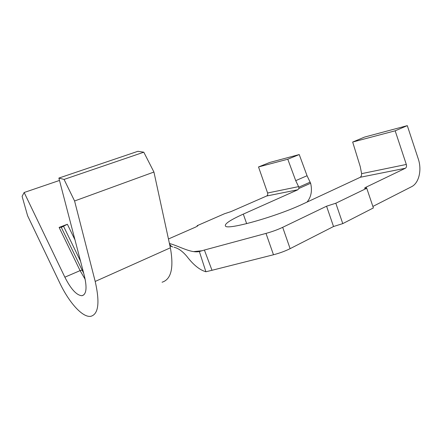 <?xml version="1.0" encoding="UTF-8"?>
<svg xmlns="http://www.w3.org/2000/svg" width="442" height="442" viewBox="0 0 442 442"><rect width="100%" height="100%" fill="white"/><g stroke="black" fill="none" stroke-linecap="round" stroke-linejoin="round"><path stroke-width="0.66" d="M197.359 226.238L197.16 225.68L197.917 225.68L195.756 227.028L168.446 238.978M266.637 196.005C267.648 195.403 267.968 194.403 267.598 192.999L258.526 166.949L287.781 159.214L295.72 180.651L298.842 187.176L298.891 188.469L297.858 189.756L266.637 196.005L231.039 211.58L224.508 213.735L197.16 225.68M258.526 166.949L269.681 162.474L299.228 154.562L307.046 175.728L310.632 183.242C312.372 190.756 311.185 197.033 307.063 202.06M174.032 247.238C178.237 248.194 182.496 251.222 186.811 256.31C193.358 264.88 199.723 270.023 205.9 271.753L199.353 251.542L204.392 250.039L212 270.289L273.482 254.763C279.598 253.167 285.145 251.133 290.118 248.658L333.522 226.519L326.566 206.199L335.815 203.226L342.765 223.613L373.379 207.933L366.755 188.275L335.815 203.226M204.392 250.039L266.001 233.404C272.106 231.713 277.67 229.685 282.692 227.321L326.566 206.199M366.755 188.275L364.683 188.325C364.506 188.099 365.026 187.684 366.252 187.088L405.38 168.253L360.335 177.259L361.396 175.839L361.622 173.651L360.224 166.551L352.672 142.048L395.165 130.81L407.297 125.644L418.226 158.766C422.077 169.91 419.01 183.137 411.513 186.734L372.877 206.442M395.165 130.81L406.314 164.452C406.784 166.258 406.469 167.524 405.38 168.253M297.858 189.756L243.299 214.11C230.16 220.028 224.227 224.017 225.492 226.072C227.21 230.354 276.582 216.563 303.162 203.878L360.335 177.259M24.155 192.497L22.1 196.336L27.603 215.762L59.664 282.736C69.018 302.516 82.466 317.671 90.737 316.334C98.494 314.29 99.98 302.659 95.201 281.443L74.582 200.983L64.068 179.43L58.874 178.076L84.428 276.101C87.184 287.996 86.367 294.532 81.963 295.715C76.637 295.378 70.941 289.201 64.864 277.184L24.155 192.497L59.488 180.447M58.874 178.076L137.932 151.297L143.799 152.197L153.932 172.037L169.286 242.84C169.772 244.923 170.927 246.288 172.75 246.956L169.943 245.885M64.864 277.184L80.085 270.62L85.19 279.377M352.672 142.048L364.606 137.07L407.297 125.644M342.765 223.613L333.522 226.519M212 270.289L205.9 271.753M199.353 251.542C190.734 253.365 179.187 246.034 169.468 243.509M74.582 200.983L153.932 172.037M64.068 179.43L143.799 152.197M82.825 269.957L80.085 270.62L59.123 227.426L67.372 224.26L61.289 227.359L59.123 227.426M74.974 239.846L67.372 224.26M61.289 227.359L83.704 273.316M80.543 261.194L63.637 226.453M287.781 159.214L299.228 154.562M282.692 227.321L290.118 248.658M366.252 187.088L366.661 188.292M193.469 251.614L202.077 250.747M266.001 233.404L273.482 254.763M246.658 223.652L243.299 214.11M298.891 188.469L310.632 183.242M162.07 282.223C171.198 279.388 173.966 267.918 170.363 247.807L169.286 242.851M95.201 281.443L170.363 247.807M267.598 192.999L298.571 186.629M298.842 187.176L310.173 182.148M295.72 180.651L307.046 175.728M361.622 173.651L406.314 164.452M81.963 295.715L83.847 294.858M196.077 251.846L200.143 251.343"/></g></svg>
